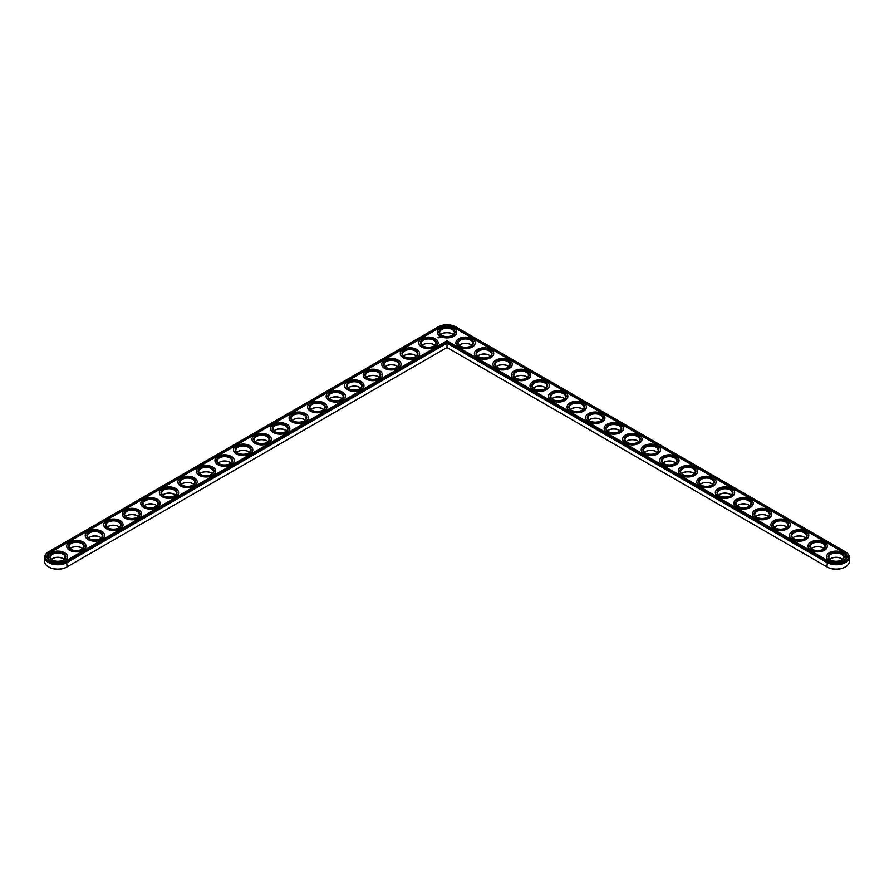 <?xml version="1.0" encoding="UTF-8"?>
<svg xmlns="http://www.w3.org/2000/svg" width="894" height="894" viewBox="0 0 894 894"><rect width="100%" height="100%" fill="white"/><g stroke="black" fill="none" stroke-linecap="round" stroke-linejoin="round"><path stroke-width="1.34" d="M48.533 551.844L48.533 551.844A13.108 7.565 0 0 0 44.7 557.186L44.7 561.51A13.108 7.565 0 0 0 48.533 566.863A13.108 7.565 0 0 0 67.072 566.863L447 347.509L827.375 567.12A12.471 7.208 0 0 0 845.02 567.12A12.471 7.208 0 0 0 845.232 566.986M48.768 566.986A12.471 7.208 0 0 0 48.98 567.12A12.471 7.208 0 0 0 66.625 567.12L66.625 567.12M452.398 333.943A7.968 4.604 0 0 0 441.602 333.943M433.869 344.648A7.968 4.604 0 0 0 423.063 344.648M470.937 344.648A7.968 4.604 0 0 0 460.131 344.648M415.341 355.343A7.968 4.604 0 0 0 404.535 355.343M489.465 355.343A7.968 4.604 0 0 0 478.659 355.343M396.802 366.048A7.968 4.604 0 0 0 385.996 366.048M378.274 376.743A7.968 4.604 0 0 0 367.468 376.743M359.734 387.448A7.968 4.604 0 0 0 348.928 387.448M508.004 366.048A7.968 4.604 0 0 0 497.198 366.048M526.532 376.743A7.968 4.604 0 0 0 515.726 376.743M545.072 387.448A7.968 4.604 0 0 0 534.266 387.448M341.206 398.143A7.968 4.604 0 0 0 330.4 398.143M322.667 408.849A7.968 4.604 0 0 0 311.861 408.849M304.139 419.543A7.968 4.604 0 0 0 293.333 419.543M285.599 430.249A7.968 4.604 0 0 0 274.804 430.249M267.071 440.943A7.968 4.604 0 0 0 256.265 440.943M563.6 398.143A7.968 4.604 0 0 0 552.794 398.143M582.139 408.849A7.968 4.604 0 0 0 571.333 408.849M600.667 419.543A7.968 4.604 0 0 0 589.861 419.543M619.196 430.249A7.968 4.604 0 0 0 608.401 430.249M637.735 440.943A7.968 4.604 0 0 0 626.929 440.943M248.543 451.649A7.968 4.604 0 0 0 237.737 451.649M230.004 462.343A7.968 4.604 0 0 0 219.198 462.343M211.476 473.049A7.968 4.604 0 0 0 200.669 473.049M192.936 483.743A7.968 4.604 0 0 0 182.13 483.743M174.408 494.449A7.968 4.604 0 0 0 163.602 494.449M155.869 505.144A7.968 4.604 0 0 0 145.063 505.144M137.341 515.849A7.968 4.604 0 0 0 126.535 515.849M118.801 526.544A7.968 4.604 0 0 0 108.006 526.544M100.273 537.249A7.968 4.604 0 0 0 89.467 537.249M81.745 547.944A7.968 4.604 0 0 0 70.939 547.944M63.206 558.638A7.968 4.604 0 0 0 52.4 558.638M656.263 451.649A7.968 4.604 0 0 0 645.457 451.649M674.802 462.343A7.968 4.604 0 0 0 663.996 462.343M693.331 473.049A7.968 4.604 0 0 0 682.524 473.049M711.87 483.743A7.968 4.604 0 0 0 701.064 483.743M730.398 494.449A7.968 4.604 0 0 0 719.592 494.449M748.937 505.144A7.968 4.604 0 0 0 738.131 505.144M767.465 515.849A7.968 4.604 0 0 0 756.659 515.849M785.994 526.544A7.968 4.604 0 0 0 775.199 526.544M804.533 537.249A7.968 4.604 0 0 0 793.727 537.249M823.061 547.944A7.968 4.604 0 0 0 812.255 547.944M841.6 558.638A7.968 4.604 0 0 0 830.794 558.638M827.375 567.12L826.928 566.863A13.108 7.565 0 0 0 845.467 566.863A13.108 7.565 0 0 0 849.3 561.51L849.3 557.186A13.108 7.565 0 0 0 845.467 551.844L455.817 326.88A12.471 7.208 0 0 0 438.183 326.88L48.98 551.587A12.471 7.208 0 0 0 48.98 561.767A12.471 7.208 0 0 0 66.625 561.767L447 342.156L827.375 561.767A12.471 7.208 0 0 0 845.02 561.767A12.471 7.208 0 0 0 845.02 551.587L845.467 551.844M453.314 334.647A7.342 4.235 0 0 0 452.185 333.82A7.342 4.235 0 0 0 441.815 333.82A7.342 4.235 0 0 0 440.686 334.647M434.775 345.352A7.342 4.235 0 0 0 433.657 344.514A7.342 4.235 0 0 0 423.275 344.514A7.342 4.235 0 0 0 422.158 345.352M471.842 345.352A7.342 4.235 0 0 0 470.725 344.514A7.342 4.235 0 0 0 460.343 344.514A7.342 4.235 0 0 0 459.225 345.352M416.246 356.047A7.342 4.235 0 0 0 415.118 355.22A7.342 4.235 0 0 0 404.747 355.22A7.342 4.235 0 0 0 403.619 356.047M490.381 356.047A7.342 4.235 0 0 0 489.253 355.22A7.342 4.235 0 0 0 478.882 355.22A7.342 4.235 0 0 0 477.754 356.047M397.718 366.752A7.342 4.235 0 0 0 396.59 365.914A7.342 4.235 0 0 0 386.208 365.914A7.342 4.235 0 0 0 385.091 366.752M379.179 377.447A7.342 4.235 0 0 0 378.061 376.62A7.342 4.235 0 0 0 367.68 376.62A7.342 4.235 0 0 0 366.551 377.447M360.651 388.152A7.342 4.235 0 0 0 359.522 387.314A7.342 4.235 0 0 0 349.141 387.314A7.342 4.235 0 0 0 348.023 388.152M508.909 366.752A7.342 4.235 0 0 0 507.792 365.914A7.342 4.235 0 0 0 497.41 365.914A7.342 4.235 0 0 0 496.282 366.752M527.449 377.447A7.342 4.235 0 0 0 526.32 376.62A7.342 4.235 0 0 0 515.939 376.62A7.342 4.235 0 0 0 514.821 377.447M545.977 388.152A7.342 4.235 0 0 0 544.859 387.314A7.342 4.235 0 0 0 534.478 387.314A7.342 4.235 0 0 0 533.349 388.152M342.111 398.847A7.342 4.235 0 0 0 340.994 398.02A7.342 4.235 0 0 0 330.612 398.02A7.342 4.235 0 0 0 329.495 398.847M323.583 409.553A7.342 4.235 0 0 0 322.455 408.714A7.342 4.235 0 0 0 312.084 408.714A7.342 4.235 0 0 0 310.956 409.553M305.044 420.247A7.342 4.235 0 0 0 303.926 419.42A7.342 4.235 0 0 0 293.545 419.42A7.342 4.235 0 0 0 292.427 420.247M286.516 430.953A7.342 4.235 0 0 0 285.387 430.115A7.342 4.235 0 0 0 275.017 430.115A7.342 4.235 0 0 0 273.888 430.953M267.976 441.647A7.342 4.235 0 0 0 266.859 440.82A7.342 4.235 0 0 0 256.477 440.82A7.342 4.235 0 0 0 255.36 441.647M564.505 398.847A7.342 4.235 0 0 0 563.388 398.02A7.342 4.235 0 0 0 553.006 398.02A7.342 4.235 0 0 0 551.889 398.847M583.044 409.553A7.342 4.235 0 0 0 581.916 408.714A7.342 4.235 0 0 0 571.545 408.714A7.342 4.235 0 0 0 570.417 409.553M601.573 420.247A7.342 4.235 0 0 0 600.455 419.42A7.342 4.235 0 0 0 590.074 419.42A7.342 4.235 0 0 0 588.956 420.247M620.112 430.953A7.342 4.235 0 0 0 618.983 430.115A7.342 4.235 0 0 0 608.613 430.115A7.342 4.235 0 0 0 607.484 430.953M638.64 441.647A7.342 4.235 0 0 0 637.523 440.82A7.342 4.235 0 0 0 627.141 440.82A7.342 4.235 0 0 0 626.024 441.647M249.448 452.353A7.342 4.235 0 0 0 248.32 451.515A7.342 4.235 0 0 0 237.949 451.515A7.342 4.235 0 0 0 236.821 452.353M230.92 463.047A7.342 4.235 0 0 0 229.792 462.22A7.342 4.235 0 0 0 219.41 462.22A7.342 4.235 0 0 0 218.292 463.047M212.381 473.753A7.342 4.235 0 0 0 211.263 472.915A7.342 4.235 0 0 0 200.882 472.915A7.342 4.235 0 0 0 199.753 473.753M193.853 484.447A7.342 4.235 0 0 0 192.724 483.62A7.342 4.235 0 0 0 182.342 483.62A7.342 4.235 0 0 0 181.225 484.447M175.313 495.153A7.342 4.235 0 0 0 174.196 494.315A7.342 4.235 0 0 0 163.814 494.315A7.342 4.235 0 0 0 162.697 495.153M156.785 505.848A7.342 4.235 0 0 0 155.657 505.021A7.342 4.235 0 0 0 145.286 505.021A7.342 4.235 0 0 0 144.157 505.848M138.246 516.553A7.342 4.235 0 0 0 137.128 515.715A7.342 4.235 0 0 0 126.747 515.715A7.342 4.235 0 0 0 125.629 516.553M119.718 527.248A7.342 4.235 0 0 0 118.589 526.421A7.342 4.235 0 0 0 108.219 526.421A7.342 4.235 0 0 0 107.09 527.248M101.178 537.953A7.342 4.235 0 0 0 100.061 537.115A7.342 4.235 0 0 0 89.679 537.115A7.342 4.235 0 0 0 88.562 537.953M82.65 548.648A7.342 4.235 0 0 0 81.533 547.821A7.342 4.235 0 0 0 71.151 547.821A7.342 4.235 0 0 0 70.023 548.648M64.122 559.353A7.342 4.235 0 0 0 62.993 558.515A7.342 4.235 0 0 0 52.612 558.515A7.342 4.235 0 0 0 51.494 559.353M657.179 452.353A7.342 4.235 0 0 0 656.051 451.515A7.342 4.235 0 0 0 645.68 451.515A7.342 4.235 0 0 0 644.552 452.353M675.708 463.047A7.342 4.235 0 0 0 674.59 462.22A7.342 4.235 0 0 0 664.208 462.22A7.342 4.235 0 0 0 663.08 463.047M694.247 473.753A7.342 4.235 0 0 0 693.118 472.915A7.342 4.235 0 0 0 682.737 472.915A7.342 4.235 0 0 0 681.619 473.753M712.775 484.447A7.342 4.235 0 0 0 711.658 483.62A7.342 4.235 0 0 0 701.276 483.62A7.342 4.235 0 0 0 700.147 484.447M731.303 495.153A7.342 4.235 0 0 0 730.186 494.315A7.342 4.235 0 0 0 719.804 494.315A7.342 4.235 0 0 0 718.687 495.153M749.842 505.848A7.342 4.235 0 0 0 748.714 505.021A7.342 4.235 0 0 0 738.343 505.021A7.342 4.235 0 0 0 737.215 505.848M768.371 516.553A7.342 4.235 0 0 0 767.253 515.715A7.342 4.235 0 0 0 756.872 515.715A7.342 4.235 0 0 0 755.754 516.553M786.91 527.248A7.342 4.235 0 0 0 785.781 526.421A7.342 4.235 0 0 0 775.411 526.421A7.342 4.235 0 0 0 774.282 527.248M805.438 537.953A7.342 4.235 0 0 0 804.321 537.115A7.342 4.235 0 0 0 793.939 537.115A7.342 4.235 0 0 0 792.822 537.953M823.977 548.648A7.342 4.235 0 0 0 822.849 547.821A7.342 4.235 0 0 0 812.467 547.821A7.342 4.235 0 0 0 811.35 548.648M842.506 559.353A7.342 4.235 0 0 0 841.388 558.515A7.342 4.235 0 0 0 831.007 558.515A7.342 4.235 0 0 0 829.878 559.353M447 347.509L447 343.184L826.928 562.538A13.108 7.565 0 0 0 841.209 564.181A13.108 7.565 0 0 0 849.3 557.186M44.7 557.186A13.108 7.565 0 0 0 52.791 564.181A13.108 7.565 0 0 0 67.072 562.538L447 343.184L447 342.156M441.602 335.362A7.342 4.235 180 0 1 439.658 332.49A7.342 4.235 180 0 1 447 328.254A7.342 4.235 180 0 1 454.342 332.49A7.342 4.235 180 0 1 452.398 335.362M441.368 335.228L441.368 335.228A7.968 4.604 180 0 1 441.368 328.724A7.968 4.604 180 0 1 452.632 328.724A7.968 4.604 180 0 1 452.632 335.228A7.968 4.604 180 0 1 441.368 335.228M843.835 552.268L454.633 327.562A10.795 6.236 0 0 0 439.367 327.562L50.165 552.268A10.795 6.236 0 0 0 47.002 556.671A10.795 6.236 0 0 0 53.674 562.438A10.795 6.236 0 0 0 65.441 561.086L447 340.793L828.559 561.086A10.795 6.236 0 0 0 840.326 562.438A10.795 6.236 0 0 0 846.998 556.671A10.795 6.236 0 0 0 843.835 552.268L843.835 552.604A10.795 6.236 0 0 1 846.987 556.85M440.183 335.909A9.644 5.565 180 0 1 437.356 331.976A9.644 5.565 180 0 1 447 326.411A9.644 5.565 180 0 1 456.644 331.976A9.644 5.565 180 0 1 450.688 337.116A9.644 5.565 180 0 1 440.183 335.909M454.633 327.562L454.633 327.908A10.795 6.236 0 0 0 439.367 327.908L50.165 552.604A10.795 6.236 0 0 0 47.013 556.85M454.633 327.908L843.835 552.604M456.644 332.143A9.644 5.565 180 0 1 456.644 332.322A9.644 5.565 180 0 1 450.688 337.463A9.644 5.565 180 0 1 440.183 336.256A9.644 5.565 180 0 1 437.356 332.322A9.644 5.565 180 0 1 437.356 332.143M440.094 337.038L439.144 336.792L440.094 337.038M439.222 337.317L438.63 337.317L439.222 337.317M438.541 337.776L437.904 337.697L438.541 337.776M438.105 342.849A9.644 5.565 180 0 1 438.116 343.017A9.644 5.565 180 0 1 432.16 348.157A9.644 5.565 180 0 1 421.644 346.95A9.644 5.565 180 0 1 418.817 343.017A9.644 5.565 180 0 1 418.828 342.849M419.577 353.543A9.644 5.565 180 0 1 419.577 353.722A9.644 5.565 180 0 1 413.62 358.863A9.644 5.565 180 0 1 403.116 357.656A9.644 5.565 180 0 1 400.288 353.722A9.644 5.565 180 0 1 400.288 353.543M475.172 342.849A9.644 5.565 180 0 1 475.183 343.017A9.644 5.565 180 0 1 469.227 348.157A9.644 5.565 180 0 1 458.711 346.95A9.644 5.565 180 0 1 455.884 343.017A9.644 5.565 180 0 1 455.895 342.849M493.712 353.543A9.644 5.565 180 0 1 493.712 353.722A9.644 5.565 180 0 1 487.755 358.863A9.644 5.565 180 0 1 477.251 357.656A9.644 5.565 180 0 1 474.423 353.722A9.644 5.565 180 0 1 474.423 353.543M401.037 364.249A9.644 5.565 180 0 1 401.048 364.417A9.644 5.565 180 0 1 395.092 369.557A9.644 5.565 180 0 1 384.576 368.35A9.644 5.565 180 0 1 381.76 364.417A9.644 5.565 180 0 1 381.76 364.249M382.509 374.944A9.644 5.565 180 0 1 382.509 375.122A9.644 5.565 180 0 1 376.564 380.263A9.644 5.565 180 0 1 366.048 379.056A9.644 5.565 180 0 1 363.221 375.122A9.644 5.565 180 0 1 363.232 374.944M363.97 385.649A9.644 5.565 180 0 1 363.981 385.817A9.644 5.565 180 0 1 358.025 390.957A9.644 5.565 180 0 1 347.509 389.75A9.644 5.565 180 0 1 344.693 385.817A9.644 5.565 180 0 1 344.693 385.649M512.24 364.249A9.644 5.565 180 0 1 512.24 364.417A9.644 5.565 180 0 1 506.295 369.557A9.644 5.565 180 0 1 495.779 368.35A9.644 5.565 180 0 1 492.952 364.417A9.644 5.565 180 0 1 492.963 364.249M530.768 374.944A9.644 5.565 180 0 1 530.779 375.122A9.644 5.565 180 0 1 524.823 380.263A9.644 5.565 180 0 1 514.307 379.056A9.644 5.565 180 0 1 511.491 375.122A9.644 5.565 180 0 1 511.491 374.944M549.307 385.649A9.644 5.565 180 0 1 549.307 385.817A9.644 5.565 180 0 1 543.362 390.957A9.644 5.565 180 0 1 532.846 389.75A9.644 5.565 180 0 1 530.019 385.817A9.644 5.565 180 0 1 530.03 385.649M345.442 396.344A9.644 5.565 180 0 1 345.442 396.523A9.644 5.565 180 0 1 339.496 401.663A9.644 5.565 180 0 1 328.981 400.456A9.644 5.565 180 0 1 326.154 396.523A9.644 5.565 180 0 1 326.165 396.344M326.913 407.049A9.644 5.565 180 0 1 326.913 407.217A9.644 5.565 180 0 1 320.957 412.357A9.644 5.565 180 0 1 310.453 411.151A9.644 5.565 180 0 1 307.625 407.217A9.644 5.565 180 0 1 307.625 407.049M308.374 417.744A9.644 5.565 180 0 1 308.385 417.923A9.644 5.565 180 0 1 302.429 423.063A9.644 5.565 180 0 1 291.913 421.856A9.644 5.565 180 0 1 289.086 417.923A9.644 5.565 180 0 1 289.097 417.744M289.846 428.449A9.644 5.565 180 0 1 289.846 428.617A9.644 5.565 180 0 1 283.89 433.758A9.644 5.565 180 0 1 273.385 432.551A9.644 5.565 180 0 1 270.558 428.617A9.644 5.565 180 0 1 270.558 428.449M271.307 439.144A9.644 5.565 180 0 1 271.318 439.323A9.644 5.565 180 0 1 265.362 444.463A9.644 5.565 180 0 1 254.846 443.256A9.644 5.565 180 0 1 252.019 439.323A9.644 5.565 180 0 1 252.03 439.144M567.835 396.344A9.644 5.565 180 0 1 567.846 396.523A9.644 5.565 180 0 1 561.89 401.663A9.644 5.565 180 0 1 551.374 400.456A9.644 5.565 180 0 1 548.558 396.523A9.644 5.565 180 0 1 548.558 396.344M586.375 407.049A9.644 5.565 180 0 1 586.375 407.217A9.644 5.565 180 0 1 580.418 412.357A9.644 5.565 180 0 1 569.914 411.151A9.644 5.565 180 0 1 567.087 407.217A9.644 5.565 180 0 1 567.087 407.049M604.903 417.744A9.644 5.565 180 0 1 604.914 417.923A9.644 5.565 180 0 1 598.958 423.063A9.644 5.565 180 0 1 588.442 421.856A9.644 5.565 180 0 1 585.615 417.923A9.644 5.565 180 0 1 585.626 417.744M623.442 428.449A9.644 5.565 180 0 1 623.442 428.617A9.644 5.565 180 0 1 617.486 433.758A9.644 5.565 180 0 1 606.981 432.551A9.644 5.565 180 0 1 604.154 428.617A9.644 5.565 180 0 1 604.154 428.449M641.97 439.144A9.644 5.565 180 0 1 641.981 439.323A9.644 5.565 180 0 1 636.025 444.463A9.644 5.565 180 0 1 625.509 443.256A9.644 5.565 180 0 1 622.682 439.323A9.644 5.565 180 0 1 622.693 439.144M252.778 449.85A9.644 5.565 180 0 1 252.778 450.017A9.644 5.565 180 0 1 246.822 455.158A9.644 5.565 180 0 1 236.318 453.951A9.644 5.565 180 0 1 233.49 450.017A9.644 5.565 180 0 1 233.49 449.85M234.239 460.544A9.644 5.565 180 0 1 234.25 460.723A9.644 5.565 180 0 1 228.294 465.863A9.644 5.565 180 0 1 217.778 464.656A9.644 5.565 180 0 1 214.962 460.723A9.644 5.565 180 0 1 214.962 460.544M215.711 471.25A9.644 5.565 180 0 1 215.711 471.417A9.644 5.565 180 0 1 209.766 476.558A9.644 5.565 180 0 1 199.25 475.351A9.644 5.565 180 0 1 196.423 471.417A9.644 5.565 180 0 1 196.434 471.25M197.172 481.944A9.644 5.565 180 0 1 197.183 482.112A9.644 5.565 180 0 1 191.227 487.264A9.644 5.565 180 0 1 180.711 486.057A9.644 5.565 180 0 1 177.895 482.112A9.644 5.565 180 0 1 177.895 481.944M178.644 492.65A9.644 5.565 180 0 1 178.644 492.817A9.644 5.565 180 0 1 172.698 497.958A9.644 5.565 180 0 1 162.183 496.751A9.644 5.565 180 0 1 159.355 492.817A9.644 5.565 180 0 1 159.367 492.65M160.115 503.344A9.644 5.565 180 0 1 160.115 503.512A9.644 5.565 180 0 1 154.159 508.664A9.644 5.565 180 0 1 143.655 507.457A9.644 5.565 180 0 1 140.827 503.512A9.644 5.565 180 0 1 140.827 503.344M141.576 514.05A9.644 5.565 180 0 1 141.587 514.218A9.644 5.565 180 0 1 135.631 519.358A9.644 5.565 180 0 1 125.115 518.151A9.644 5.565 180 0 1 122.288 514.218A9.644 5.565 180 0 1 122.299 514.05M123.048 524.744A9.644 5.565 180 0 1 123.048 524.912A9.644 5.565 180 0 1 117.092 530.064A9.644 5.565 180 0 1 106.587 528.857A9.644 5.565 180 0 1 103.76 524.912A9.644 5.565 180 0 1 103.76 524.744M104.509 535.45A9.644 5.565 180 0 1 104.52 535.618A9.644 5.565 180 0 1 98.564 540.758A9.644 5.565 180 0 1 88.048 539.551A9.644 5.565 180 0 1 85.221 535.618A9.644 5.565 180 0 1 85.232 535.45M85.98 546.145A9.644 5.565 180 0 1 85.98 546.312A9.644 5.565 180 0 1 80.024 551.464A9.644 5.565 180 0 1 69.52 550.257A9.644 5.565 180 0 1 66.692 546.312A9.644 5.565 180 0 1 66.692 546.145M67.441 556.85A9.644 5.565 180 0 1 67.452 557.018A9.644 5.565 180 0 1 61.496 562.158A9.644 5.565 180 0 1 50.98 560.951A9.644 5.565 180 0 1 48.164 557.018A9.644 5.565 180 0 1 48.164 556.85M660.51 449.85A9.644 5.565 180 0 1 660.51 450.017A9.644 5.565 180 0 1 654.553 455.158A9.644 5.565 180 0 1 644.049 453.951A9.644 5.565 180 0 1 641.221 450.017A9.644 5.565 180 0 1 641.221 449.85M679.038 460.544A9.644 5.565 180 0 1 679.038 460.723A9.644 5.565 180 0 1 673.093 465.863A9.644 5.565 180 0 1 662.577 464.656A9.644 5.565 180 0 1 659.75 460.723A9.644 5.565 180 0 1 659.761 460.544M697.566 471.25A9.644 5.565 180 0 1 697.577 471.417A9.644 5.565 180 0 1 691.621 476.558A9.644 5.565 180 0 1 681.105 475.351A9.644 5.565 180 0 1 678.289 471.417A9.644 5.565 180 0 1 678.289 471.25M716.105 481.944A9.644 5.565 180 0 1 716.105 482.112A9.644 5.565 180 0 1 710.149 487.264A9.644 5.565 180 0 1 699.644 486.057A9.644 5.565 180 0 1 696.817 482.112A9.644 5.565 180 0 1 696.828 481.944M734.633 492.65A9.644 5.565 180 0 1 734.644 492.817A9.644 5.565 180 0 1 728.688 497.958A9.644 5.565 180 0 1 718.173 496.751A9.644 5.565 180 0 1 715.356 492.817A9.644 5.565 180 0 1 715.356 492.65M753.173 503.344A9.644 5.565 180 0 1 753.173 503.512A9.644 5.565 180 0 1 747.216 508.664A9.644 5.565 180 0 1 736.712 507.457A9.644 5.565 180 0 1 733.885 503.512A9.644 5.565 180 0 1 733.885 503.344M771.701 514.05A9.644 5.565 180 0 1 771.712 514.218A9.644 5.565 180 0 1 765.756 519.358A9.644 5.565 180 0 1 755.24 518.151A9.644 5.565 180 0 1 752.413 514.218A9.644 5.565 180 0 1 752.424 514.05M790.24 524.744A9.644 5.565 180 0 1 790.24 524.912A9.644 5.565 180 0 1 784.284 530.064A9.644 5.565 180 0 1 773.779 528.857A9.644 5.565 180 0 1 770.952 524.912A9.644 5.565 180 0 1 770.952 524.744M808.768 535.45A9.644 5.565 180 0 1 808.779 535.618A9.644 5.565 180 0 1 802.823 540.758A9.644 5.565 180 0 1 792.308 539.551A9.644 5.565 180 0 1 789.48 535.618A9.644 5.565 180 0 1 789.491 535.45M827.308 546.145A9.644 5.565 180 0 1 827.308 546.312A9.644 5.565 180 0 1 821.351 551.464A9.644 5.565 180 0 1 810.847 550.257A9.644 5.565 180 0 1 808.02 546.312A9.644 5.565 180 0 1 808.02 546.145M845.836 556.85A9.644 5.565 180 0 1 845.836 557.018A9.644 5.565 180 0 1 839.891 562.158A9.644 5.565 180 0 1 829.375 560.951A9.644 5.565 180 0 1 826.548 557.018A9.644 5.565 180 0 1 826.559 556.85M421.644 346.615A9.644 5.565 180 0 1 418.817 342.67A9.644 5.565 180 0 1 428.472 337.105A9.644 5.565 180 0 1 438.116 342.67A9.644 5.565 180 0 1 432.16 347.822A9.644 5.565 180 0 1 421.644 346.615M422.828 345.933L422.828 345.933A7.968 4.604 180 0 1 422.828 339.418A7.968 4.604 180 0 1 434.104 339.418A7.968 4.604 180 0 1 434.104 345.933A7.968 4.604 180 0 1 422.828 345.933M423.063 346.056A7.342 4.235 180 0 1 421.13 343.184A7.342 4.235 180 0 1 428.472 338.949A7.342 4.235 180 0 1 435.803 343.184A7.342 4.235 180 0 1 433.869 346.056M458.711 346.615A9.644 5.565 180 0 1 455.884 342.67A9.644 5.565 180 0 1 465.528 337.105A9.644 5.565 180 0 1 475.183 342.67A9.644 5.565 180 0 1 469.227 347.822A9.644 5.565 180 0 1 458.711 346.615M459.896 345.933L459.896 345.933A7.968 4.604 180 0 1 459.896 339.418A7.968 4.604 180 0 1 471.172 339.418A7.968 4.604 180 0 1 471.172 345.933A7.968 4.604 180 0 1 459.896 345.933M460.131 346.056A7.342 4.235 180 0 1 458.197 343.184A7.342 4.235 180 0 1 465.528 338.949A7.342 4.235 180 0 1 472.87 343.184A7.342 4.235 180 0 1 470.937 346.056M403.116 357.309A9.644 5.565 180 0 1 400.288 353.376A9.644 5.565 180 0 1 409.933 347.811A9.644 5.565 180 0 1 419.577 353.376A9.644 5.565 180 0 1 413.62 358.516A9.644 5.565 180 0 1 403.116 357.309M404.3 356.628L404.3 356.628A7.968 4.604 180 0 1 404.3 350.124A7.968 4.604 180 0 1 415.565 350.124A7.968 4.604 180 0 1 415.565 356.628A7.968 4.604 180 0 1 404.3 356.628M404.535 356.751A7.342 4.235 180 0 1 402.591 353.89A7.342 4.235 180 0 1 409.933 349.655A7.342 4.235 180 0 1 417.274 353.89A7.342 4.235 180 0 1 415.341 356.751M477.251 357.309A9.644 5.565 180 0 1 474.423 353.376A9.644 5.565 180 0 1 484.067 347.811A9.644 5.565 180 0 1 493.712 353.376A9.644 5.565 180 0 1 487.755 358.516A9.644 5.565 180 0 1 477.251 357.309M478.435 356.628L478.435 356.628A7.968 4.604 180 0 1 478.435 350.124A7.968 4.604 180 0 1 489.7 350.124A7.968 4.604 180 0 1 489.7 356.628A7.968 4.604 180 0 1 478.435 356.628M478.659 356.751A7.342 4.235 180 0 1 476.726 353.89A7.342 4.235 180 0 1 484.067 349.655A7.342 4.235 180 0 1 491.409 353.89A7.342 4.235 180 0 1 489.465 356.751M384.576 368.015A9.644 5.565 180 0 1 381.76 364.07A9.644 5.565 180 0 1 391.404 358.505A9.644 5.565 180 0 1 401.048 364.07A9.644 5.565 180 0 1 395.092 369.222A9.644 5.565 180 0 1 384.576 368.015M385.772 367.333A7.968 4.604 180 0 1 385.761 367.322A7.968 4.604 180 0 1 385.772 360.818A7.968 4.604 180 0 1 397.037 360.818A7.968 4.604 180 0 1 397.037 367.322A7.968 4.604 180 0 1 385.772 367.333M385.996 367.456A7.342 4.235 180 0 1 384.062 364.584A7.342 4.235 180 0 1 391.404 360.349A7.342 4.235 180 0 1 398.735 364.584A7.342 4.235 180 0 1 396.802 367.456M366.048 378.71A9.644 5.565 180 0 1 363.221 374.776A9.644 5.565 180 0 1 372.865 369.211A9.644 5.565 180 0 1 382.509 374.776A9.644 5.565 180 0 1 376.564 379.916A9.644 5.565 180 0 1 366.048 378.71M367.233 378.028L367.233 378.028A7.968 4.604 180 0 1 367.233 371.524A7.968 4.604 180 0 1 378.497 371.524A7.968 4.604 180 0 1 378.497 378.028A7.968 4.604 180 0 1 367.233 378.028M367.468 378.151A7.342 4.235 180 0 1 365.534 375.29A7.342 4.235 180 0 1 372.865 371.055A7.342 4.235 180 0 1 380.207 375.29A7.342 4.235 180 0 1 378.274 378.151M347.509 389.415A9.644 5.565 180 0 1 344.693 385.47A9.644 5.565 180 0 1 354.337 379.905A9.644 5.565 180 0 1 363.981 385.47A9.644 5.565 180 0 1 358.025 390.622A9.644 5.565 180 0 1 347.509 389.415M348.705 388.722L348.705 388.722A7.968 4.604 180 0 1 348.705 382.219A7.968 4.604 180 0 1 359.969 382.219A7.968 4.604 180 0 1 359.969 388.722A7.968 4.604 180 0 1 348.705 388.722M348.928 388.856A7.342 4.235 180 0 1 346.995 385.984A7.342 4.235 180 0 1 354.337 381.749A7.342 4.235 180 0 1 361.668 385.984A7.342 4.235 180 0 1 359.734 388.856M495.779 368.015A9.644 5.565 180 0 1 492.952 364.07A9.644 5.565 180 0 1 502.596 358.505A9.644 5.565 180 0 1 512.24 364.07A9.644 5.565 180 0 1 506.295 369.222A9.644 5.565 180 0 1 495.779 368.015M496.963 367.333A7.968 4.604 180 0 1 496.963 367.322A7.968 4.604 180 0 1 496.963 360.818A7.968 4.604 180 0 1 508.228 360.818A7.968 4.604 180 0 1 508.239 367.322A7.968 4.604 180 0 1 496.963 367.333M497.198 367.456A7.342 4.235 180 0 1 495.265 364.584A7.342 4.235 180 0 1 502.596 360.349A7.342 4.235 180 0 1 509.938 364.584A7.342 4.235 180 0 1 508.004 367.456M514.307 378.71A9.644 5.565 180 0 1 511.491 374.776A9.644 5.565 180 0 1 521.135 369.211A9.644 5.565 180 0 1 530.779 374.776A9.644 5.565 180 0 1 524.823 379.916A9.644 5.565 180 0 1 514.307 378.71M515.503 378.028L515.503 378.028A7.968 4.604 180 0 1 515.503 371.524A7.968 4.604 180 0 1 526.767 371.524A7.968 4.604 180 0 1 526.767 378.028A7.968 4.604 180 0 1 515.503 378.028M515.726 378.151A7.342 4.235 180 0 1 513.793 375.29A7.342 4.235 180 0 1 521.135 371.055A7.342 4.235 180 0 1 528.466 375.29A7.342 4.235 180 0 1 526.532 378.151M532.846 389.415A9.644 5.565 180 0 1 530.019 385.47A9.644 5.565 180 0 1 539.663 379.905A9.644 5.565 180 0 1 549.307 385.47A9.644 5.565 180 0 1 543.362 390.622A9.644 5.565 180 0 1 532.846 389.415M534.031 388.722L534.031 388.722A7.968 4.604 180 0 1 534.031 382.219A7.968 4.604 180 0 1 545.295 382.219A7.968 4.604 180 0 1 545.295 388.722A7.968 4.604 180 0 1 534.031 388.722M534.266 388.856A7.342 4.235 180 0 1 532.332 385.984A7.342 4.235 180 0 1 539.663 381.749A7.342 4.235 180 0 1 547.005 385.984A7.342 4.235 180 0 1 545.072 388.856M328.981 400.11A9.644 5.565 180 0 1 326.154 396.176A9.644 5.565 180 0 1 335.798 390.611A9.644 5.565 180 0 1 345.442 396.176A9.644 5.565 180 0 1 339.496 401.317A9.644 5.565 180 0 1 328.981 400.11M330.165 399.428L330.165 399.428A7.968 4.604 180 0 1 330.165 392.924A7.968 4.604 180 0 1 341.441 392.924A7.968 4.604 180 0 1 341.441 399.428A7.968 4.604 180 0 1 330.165 399.428M330.4 399.551A7.342 4.235 180 0 1 328.467 396.69A7.342 4.235 180 0 1 335.798 392.455A7.342 4.235 180 0 1 343.14 396.69A7.342 4.235 180 0 1 341.206 399.551M310.453 410.815A9.644 5.565 180 0 1 307.625 406.871A9.644 5.565 180 0 1 317.269 401.305A9.644 5.565 180 0 1 326.913 406.871A9.644 5.565 180 0 1 320.957 412.022A9.644 5.565 180 0 1 310.453 410.815M311.637 410.123L311.637 410.123A7.968 4.604 180 0 1 311.637 403.619A7.968 4.604 180 0 1 322.902 403.619A7.968 4.604 180 0 1 322.902 410.123A7.968 4.604 180 0 1 311.637 410.123M311.861 410.257A7.342 4.235 180 0 1 309.927 407.385A7.342 4.235 180 0 1 317.269 403.149A7.342 4.235 180 0 1 324.611 407.385A7.342 4.235 180 0 1 322.667 410.257M291.913 421.51A9.644 5.565 180 0 1 289.086 417.576A9.644 5.565 180 0 1 298.73 412.011A9.644 5.565 180 0 1 308.385 417.576A9.644 5.565 180 0 1 302.429 422.717A9.644 5.565 180 0 1 291.913 421.51M293.098 420.828L293.098 420.828A7.968 4.604 180 0 1 293.098 414.324A7.968 4.604 180 0 1 304.373 414.324A7.968 4.604 180 0 1 304.373 420.828A7.968 4.604 180 0 1 293.098 420.828M293.333 420.951A7.342 4.235 180 0 1 291.399 418.09A7.342 4.235 180 0 1 298.73 413.855A7.342 4.235 180 0 1 306.072 418.09A7.342 4.235 180 0 1 304.139 420.951M273.385 432.215A9.644 5.565 180 0 1 270.558 428.271A9.644 5.565 180 0 1 280.202 422.706A9.644 5.565 180 0 1 289.846 428.271A9.644 5.565 180 0 1 283.89 433.422A9.644 5.565 180 0 1 273.385 432.215M274.57 431.523L274.57 431.523A7.968 4.604 180 0 1 274.57 425.019A7.968 4.604 180 0 1 285.834 425.019A7.968 4.604 180 0 1 285.834 431.523A7.968 4.604 180 0 1 274.57 431.523M274.804 431.657A7.342 4.235 180 0 1 272.86 428.785A7.342 4.235 180 0 1 280.202 424.549A7.342 4.235 180 0 1 287.544 428.785A7.342 4.235 180 0 1 285.599 431.657M254.846 442.91A9.644 5.565 180 0 1 252.019 438.976A9.644 5.565 180 0 1 261.674 433.411A9.644 5.565 180 0 1 271.318 438.976A9.644 5.565 180 0 1 265.362 444.117A9.644 5.565 180 0 1 254.846 442.91M256.03 442.228L256.03 442.228A7.968 4.604 180 0 1 256.03 435.724A7.968 4.604 180 0 1 267.306 435.724A7.968 4.604 180 0 1 267.306 442.228A7.968 4.604 180 0 1 256.03 442.228M256.265 442.351A7.342 4.235 180 0 1 254.332 439.49A7.342 4.235 180 0 1 261.674 435.255A7.342 4.235 180 0 1 269.005 439.49A7.342 4.235 180 0 1 267.071 442.351M551.374 400.11A9.644 5.565 180 0 1 548.558 396.176A9.644 5.565 180 0 1 558.202 390.611A9.644 5.565 180 0 1 567.846 396.176A9.644 5.565 180 0 1 561.89 401.317A9.644 5.565 180 0 1 551.374 400.11M552.559 399.428L552.559 399.428A7.968 4.604 180 0 1 552.559 392.924A7.968 4.604 180 0 1 563.835 392.924A7.968 4.604 180 0 1 563.835 399.428A7.968 4.604 180 0 1 552.559 399.428M552.794 399.551A7.342 4.235 180 0 1 550.86 396.69A7.342 4.235 180 0 1 558.202 392.455A7.342 4.235 180 0 1 565.533 396.69A7.342 4.235 180 0 1 563.6 399.551M569.914 410.815A9.644 5.565 180 0 1 567.087 406.871A9.644 5.565 180 0 1 576.731 401.305A9.644 5.565 180 0 1 586.375 406.871A9.644 5.565 180 0 1 580.418 412.022A9.644 5.565 180 0 1 569.914 410.815M571.098 410.123L571.098 410.123A7.968 4.604 180 0 1 571.098 403.619A7.968 4.604 180 0 1 582.363 403.619A7.968 4.604 180 0 1 582.363 410.123A7.968 4.604 180 0 1 571.098 410.123M571.333 410.257A7.342 4.235 180 0 1 569.389 407.385A7.342 4.235 180 0 1 576.731 403.149A7.342 4.235 180 0 1 584.073 407.385A7.342 4.235 180 0 1 582.139 410.257M588.442 421.51A9.644 5.565 180 0 1 585.615 417.576A9.644 5.565 180 0 1 595.27 412.011A9.644 5.565 180 0 1 604.914 417.576A9.644 5.565 180 0 1 598.958 422.717A9.644 5.565 180 0 1 588.442 421.51M589.627 420.828L589.627 420.828A7.968 4.604 180 0 1 589.627 414.324A7.968 4.604 180 0 1 600.902 414.324A7.968 4.604 180 0 1 600.902 420.828A7.968 4.604 180 0 1 589.627 420.828M589.861 420.951A7.342 4.235 180 0 1 587.928 418.09A7.342 4.235 180 0 1 595.27 413.855A7.342 4.235 180 0 1 602.601 418.09A7.342 4.235 180 0 1 600.667 420.951M606.981 432.215A9.644 5.565 180 0 1 604.154 428.271A9.644 5.565 180 0 1 613.798 422.706A9.644 5.565 180 0 1 623.442 428.271A9.644 5.565 180 0 1 617.486 433.422A9.644 5.565 180 0 1 606.981 432.215M608.166 431.523L608.166 431.523A7.968 4.604 180 0 1 608.166 425.019A7.968 4.604 180 0 1 619.43 425.019A7.968 4.604 180 0 1 619.43 431.523A7.968 4.604 180 0 1 608.166 431.523M608.401 431.657A7.342 4.235 180 0 1 606.456 428.785A7.342 4.235 180 0 1 613.798 424.549A7.342 4.235 180 0 1 621.14 428.785A7.342 4.235 180 0 1 619.196 431.657M625.509 442.91A9.644 5.565 180 0 1 622.682 438.976A9.644 5.565 180 0 1 632.326 433.411A9.644 5.565 180 0 1 641.981 438.976A9.644 5.565 180 0 1 636.025 444.117A9.644 5.565 180 0 1 625.509 442.91M626.694 442.228L626.694 442.228A7.968 4.604 180 0 1 626.694 435.724A7.968 4.604 180 0 1 637.97 435.724A7.968 4.604 180 0 1 637.97 442.228A7.968 4.604 180 0 1 626.694 442.228M626.929 442.351A7.342 4.235 180 0 1 624.995 439.49A7.342 4.235 180 0 1 632.326 435.255A7.342 4.235 180 0 1 639.668 439.49A7.342 4.235 180 0 1 637.735 442.351M236.318 453.616A9.644 5.565 180 0 1 233.49 449.671A9.644 5.565 180 0 1 243.134 444.106A9.644 5.565 180 0 1 252.778 449.671A9.644 5.565 180 0 1 246.822 454.822A9.644 5.565 180 0 1 236.318 453.616M237.502 452.923L237.502 452.923A7.968 4.604 180 0 1 237.502 446.419A7.968 4.604 180 0 1 248.767 446.419A7.968 4.604 180 0 1 248.767 452.923A7.968 4.604 180 0 1 237.502 452.923M237.737 453.057A7.342 4.235 180 0 1 235.792 450.185A7.342 4.235 180 0 1 243.134 445.95A7.342 4.235 180 0 1 250.476 450.185A7.342 4.235 180 0 1 248.543 453.057M217.778 464.31A9.644 5.565 180 0 1 214.962 460.376A9.644 5.565 180 0 1 224.606 454.811A9.644 5.565 180 0 1 234.25 460.376A9.644 5.565 180 0 1 228.294 465.517A9.644 5.565 180 0 1 217.778 464.31M218.974 463.628L218.974 463.628A7.968 4.604 180 0 1 218.974 457.125A7.968 4.604 180 0 1 230.239 457.125A7.968 4.604 180 0 1 230.239 463.628A7.968 4.604 180 0 1 218.974 463.628M219.198 463.751A7.342 4.235 180 0 1 217.264 460.891A7.342 4.235 180 0 1 224.606 456.655A7.342 4.235 180 0 1 231.937 460.891A7.342 4.235 180 0 1 230.004 463.751M199.25 475.016A9.644 5.565 180 0 1 196.423 471.071A9.644 5.565 180 0 1 206.067 465.506A9.644 5.565 180 0 1 215.711 471.071A9.644 5.565 180 0 1 209.766 476.223A9.644 5.565 180 0 1 199.25 475.016M200.435 474.323L200.435 474.323A7.968 4.604 180 0 1 200.435 467.819A7.968 4.604 180 0 1 211.699 467.819A7.968 4.604 180 0 1 211.699 474.323A7.968 4.604 180 0 1 200.435 474.323M200.669 474.457A7.342 4.235 180 0 1 198.736 471.585A7.342 4.235 180 0 1 206.067 467.35A7.342 4.235 180 0 1 213.409 471.585A7.342 4.235 180 0 1 211.476 474.457M180.711 485.71A9.644 5.565 180 0 1 177.895 481.777A9.644 5.565 180 0 1 187.539 476.211A9.644 5.565 180 0 1 197.183 481.777A9.644 5.565 180 0 1 191.227 486.917A9.644 5.565 180 0 1 180.711 485.71M181.907 485.029L181.907 485.029A7.968 4.604 180 0 1 181.907 478.525A7.968 4.604 180 0 1 193.171 478.525A7.968 4.604 180 0 1 193.171 485.029A7.968 4.604 180 0 1 181.907 485.029M182.13 485.151A7.342 4.235 180 0 1 180.197 482.291A7.342 4.235 180 0 1 187.539 478.055A7.342 4.235 180 0 1 194.881 482.291A7.342 4.235 180 0 1 192.936 485.151M162.183 496.416A9.644 5.565 180 0 1 159.355 492.471A9.644 5.565 180 0 1 169 486.906A9.644 5.565 180 0 1 178.644 492.471A9.644 5.565 180 0 1 172.698 497.623A9.644 5.565 180 0 1 162.183 496.416M163.367 495.723L163.367 495.723A7.968 4.604 180 0 1 163.367 489.219A7.968 4.604 180 0 1 174.643 489.219A7.968 4.604 180 0 1 174.643 495.723A7.968 4.604 180 0 1 163.367 495.723M163.602 495.857A7.342 4.235 180 0 1 161.669 492.985A7.342 4.235 180 0 1 169 488.75A7.342 4.235 180 0 1 176.341 492.985A7.342 4.235 180 0 1 174.408 495.857M143.655 507.11A9.644 5.565 180 0 1 140.827 503.177A9.644 5.565 180 0 1 150.471 497.612A9.644 5.565 180 0 1 160.115 503.177A9.644 5.565 180 0 1 154.159 508.317A9.644 5.565 180 0 1 143.655 507.11M144.839 506.429L144.839 506.429A7.968 4.604 180 0 1 144.839 499.925A7.968 4.604 180 0 1 156.104 499.925A7.968 4.604 180 0 1 156.104 506.429A7.968 4.604 180 0 1 144.839 506.429M145.063 506.552A7.342 4.235 180 0 1 143.129 503.691A7.342 4.235 180 0 1 150.471 499.455A7.342 4.235 180 0 1 157.813 503.691A7.342 4.235 180 0 1 155.869 506.552M125.115 517.816A9.644 5.565 180 0 1 122.288 513.871A9.644 5.565 180 0 1 131.932 508.306A9.644 5.565 180 0 1 141.587 513.871A9.644 5.565 180 0 1 135.631 519.023A9.644 5.565 180 0 1 125.115 517.816M126.3 517.123L126.3 517.123A7.968 4.604 180 0 1 126.3 510.619A7.968 4.604 180 0 1 137.575 510.619A7.968 4.604 180 0 1 137.575 517.123A7.968 4.604 180 0 1 126.3 517.123M126.535 517.257A7.342 4.235 180 0 1 124.601 514.385A7.342 4.235 180 0 1 131.932 510.15A7.342 4.235 180 0 1 139.274 514.385A7.342 4.235 180 0 1 137.341 517.257M106.587 528.51A9.644 5.565 180 0 1 103.76 524.577A9.644 5.565 180 0 1 113.404 519.012A9.644 5.565 180 0 1 123.048 524.577A9.644 5.565 180 0 1 117.092 529.717A9.644 5.565 180 0 1 106.587 528.51M107.772 527.829L107.772 527.829A7.968 4.604 180 0 1 107.772 521.325A7.968 4.604 180 0 1 119.036 521.325A7.968 4.604 180 0 1 119.036 527.829A7.968 4.604 180 0 1 107.772 527.829M108.006 527.952A7.342 4.235 180 0 1 106.062 525.091A7.342 4.235 180 0 1 113.404 520.856A7.342 4.235 180 0 1 120.746 525.091A7.342 4.235 180 0 1 118.801 527.952M88.048 539.216A9.644 5.565 180 0 1 85.221 535.271A9.644 5.565 180 0 1 94.876 529.706A9.644 5.565 180 0 1 104.52 535.271A9.644 5.565 180 0 1 98.564 540.423A9.644 5.565 180 0 1 88.048 539.216M89.232 538.523L89.232 538.523A7.968 4.604 180 0 1 89.232 532.019A7.968 4.604 180 0 1 100.508 532.019A7.968 4.604 180 0 1 100.508 538.523A7.968 4.604 180 0 1 89.232 538.523M89.467 538.657A7.342 4.235 180 0 1 87.534 535.785A7.342 4.235 180 0 1 94.876 531.55A7.342 4.235 180 0 1 102.207 535.785A7.342 4.235 180 0 1 100.273 538.657M69.52 549.911A9.644 5.565 180 0 1 66.692 545.977A9.644 5.565 180 0 1 76.336 540.412A9.644 5.565 180 0 1 85.98 545.977A9.644 5.565 180 0 1 80.024 551.117A9.644 5.565 180 0 1 69.52 549.911M70.704 549.229L70.704 549.229A7.968 4.604 180 0 1 70.704 542.725A7.968 4.604 180 0 1 81.969 542.725A7.968 4.604 180 0 1 81.969 549.229A7.968 4.604 180 0 1 70.704 549.229M70.939 549.352A7.342 4.235 180 0 1 68.994 546.491A7.342 4.235 180 0 1 76.336 542.256A7.342 4.235 180 0 1 83.678 546.491A7.342 4.235 180 0 1 81.745 549.352M50.98 560.616A9.644 5.565 180 0 1 48.164 556.671A9.644 5.565 180 0 1 57.808 551.106A9.644 5.565 180 0 1 67.452 556.671A9.644 5.565 180 0 1 61.496 561.823A9.644 5.565 180 0 1 50.98 560.616M52.176 559.923L52.176 559.923A7.968 4.604 180 0 1 52.176 553.42A7.968 4.604 180 0 1 63.44 553.42A7.968 4.604 180 0 1 63.44 559.923A7.968 4.604 180 0 1 52.176 559.923M52.4 560.057A7.342 4.235 180 0 1 50.466 557.186A7.342 4.235 180 0 1 57.808 552.95A7.342 4.235 180 0 1 65.139 557.186A7.342 4.235 180 0 1 63.206 560.057M644.049 453.616A9.644 5.565 180 0 1 641.221 449.671A9.644 5.565 180 0 1 650.866 444.106A9.644 5.565 180 0 1 660.51 449.671A9.644 5.565 180 0 1 654.553 454.822A9.644 5.565 180 0 1 644.049 453.616M645.233 452.923L645.233 452.923A7.968 4.604 180 0 1 645.233 446.419A7.968 4.604 180 0 1 656.498 446.419A7.968 4.604 180 0 1 656.498 452.923A7.968 4.604 180 0 1 645.233 452.923M645.457 453.057A7.342 4.235 180 0 1 643.524 450.185A7.342 4.235 180 0 1 650.866 445.95A7.342 4.235 180 0 1 658.207 450.185A7.342 4.235 180 0 1 656.263 453.057M662.577 464.31A9.644 5.565 180 0 1 659.75 460.376A9.644 5.565 180 0 1 669.394 454.811A9.644 5.565 180 0 1 679.038 460.376A9.644 5.565 180 0 1 673.093 465.517A9.644 5.565 180 0 1 662.577 464.31M663.761 463.628L663.761 463.628A7.968 4.604 180 0 1 663.761 457.125A7.968 4.604 180 0 1 675.026 457.125A7.968 4.604 180 0 1 675.026 463.628A7.968 4.604 180 0 1 663.761 463.628M663.996 463.751A7.342 4.235 180 0 1 662.063 460.891A7.342 4.235 180 0 1 669.394 456.655A7.342 4.235 180 0 1 676.736 460.891A7.342 4.235 180 0 1 674.802 463.751M681.105 475.016A9.644 5.565 180 0 1 678.289 471.071A9.644 5.565 180 0 1 687.933 465.506A9.644 5.565 180 0 1 697.577 471.071A9.644 5.565 180 0 1 691.621 476.223A9.644 5.565 180 0 1 681.105 475.016M682.301 474.323L682.301 474.323A7.968 4.604 180 0 1 682.301 467.819A7.968 4.604 180 0 1 693.565 467.819A7.968 4.604 180 0 1 693.565 474.323A7.968 4.604 180 0 1 682.301 474.323M682.524 474.457A7.342 4.235 180 0 1 680.591 471.585A7.342 4.235 180 0 1 687.933 467.35A7.342 4.235 180 0 1 695.264 471.585A7.342 4.235 180 0 1 693.331 474.457M699.644 485.71A9.644 5.565 180 0 1 696.817 481.777A9.644 5.565 180 0 1 706.461 476.211A9.644 5.565 180 0 1 716.105 481.777A9.644 5.565 180 0 1 710.149 486.917A9.644 5.565 180 0 1 699.644 485.71M700.829 485.029L700.829 485.029A7.968 4.604 180 0 1 700.829 478.525A7.968 4.604 180 0 1 712.093 478.525A7.968 4.604 180 0 1 712.093 485.029A7.968 4.604 180 0 1 700.829 485.029M701.064 485.151A7.342 4.235 180 0 1 699.119 482.291A7.342 4.235 180 0 1 706.461 478.055A7.342 4.235 180 0 1 713.803 482.291A7.342 4.235 180 0 1 711.87 485.151M718.173 496.416A9.644 5.565 180 0 1 715.356 492.471A9.644 5.565 180 0 1 725 486.906A9.644 5.565 180 0 1 734.644 492.471A9.644 5.565 180 0 1 728.688 497.623A9.644 5.565 180 0 1 718.173 496.416M719.357 495.723L719.357 495.723A7.968 4.604 180 0 1 719.357 489.219A7.968 4.604 180 0 1 730.633 489.219A7.968 4.604 180 0 1 730.633 495.723A7.968 4.604 180 0 1 719.357 495.723M719.592 495.857A7.342 4.235 180 0 1 717.659 492.985A7.342 4.235 180 0 1 725 488.75A7.342 4.235 180 0 1 732.331 492.985A7.342 4.235 180 0 1 730.398 495.857M736.712 507.11A9.644 5.565 180 0 1 733.885 503.177A9.644 5.565 180 0 1 743.529 497.612A9.644 5.565 180 0 1 753.173 503.177A9.644 5.565 180 0 1 747.216 508.317A9.644 5.565 180 0 1 736.712 507.11M737.896 506.429L737.896 506.429A7.968 4.604 180 0 1 737.896 499.925A7.968 4.604 180 0 1 749.161 499.925A7.968 4.604 180 0 1 749.161 506.429A7.968 4.604 180 0 1 737.896 506.429M738.131 506.552A7.342 4.235 180 0 1 736.187 503.691A7.342 4.235 180 0 1 743.529 499.455A7.342 4.235 180 0 1 750.871 503.691A7.342 4.235 180 0 1 748.937 506.552M755.24 517.816A9.644 5.565 180 0 1 752.413 513.871A9.644 5.565 180 0 1 762.068 508.306A9.644 5.565 180 0 1 771.712 513.871A9.644 5.565 180 0 1 765.756 519.023A9.644 5.565 180 0 1 755.24 517.816M756.425 517.123L756.425 517.123A7.968 4.604 180 0 1 756.425 510.619A7.968 4.604 180 0 1 767.7 510.619A7.968 4.604 180 0 1 767.7 517.123A7.968 4.604 180 0 1 756.425 517.123M756.659 517.257A7.342 4.235 180 0 1 754.726 514.385A7.342 4.235 180 0 1 762.068 510.15A7.342 4.235 180 0 1 769.399 514.385A7.342 4.235 180 0 1 767.465 517.257M773.779 528.51A9.644 5.565 180 0 1 770.952 524.577A9.644 5.565 180 0 1 780.596 519.012A9.644 5.565 180 0 1 790.24 524.577A9.644 5.565 180 0 1 784.284 529.717A9.644 5.565 180 0 1 773.779 528.51M774.964 527.829L774.964 527.829A7.968 4.604 180 0 1 774.964 521.325A7.968 4.604 180 0 1 786.228 521.325A7.968 4.604 180 0 1 786.228 527.829A7.968 4.604 180 0 1 774.964 527.829M775.199 527.952A7.342 4.235 180 0 1 773.254 525.091A7.342 4.235 180 0 1 780.596 520.856A7.342 4.235 180 0 1 787.938 525.091A7.342 4.235 180 0 1 785.994 527.952M792.308 539.216A9.644 5.565 180 0 1 789.48 535.271A9.644 5.565 180 0 1 799.124 529.706A9.644 5.565 180 0 1 808.779 535.271A9.644 5.565 180 0 1 802.823 540.423A9.644 5.565 180 0 1 792.308 539.216M793.492 538.523L793.492 538.523A7.968 4.604 180 0 1 793.492 532.019A7.968 4.604 180 0 1 804.768 532.019A7.968 4.604 180 0 1 804.768 538.523A7.968 4.604 180 0 1 793.492 538.523M793.727 538.657A7.342 4.235 180 0 1 791.793 535.785A7.342 4.235 180 0 1 799.124 531.55A7.342 4.235 180 0 1 806.466 535.785A7.342 4.235 180 0 1 804.533 538.657M810.847 549.911A9.644 5.565 180 0 1 808.02 545.977A9.644 5.565 180 0 1 817.664 540.412A9.644 5.565 180 0 1 827.308 545.977A9.644 5.565 180 0 1 821.351 551.117A9.644 5.565 180 0 1 810.847 549.911M812.031 549.229L812.031 549.229A7.968 4.604 180 0 1 812.031 542.725A7.968 4.604 180 0 1 823.296 542.725A7.968 4.604 180 0 1 823.296 549.229A7.968 4.604 180 0 1 812.031 549.229M812.255 549.352A7.342 4.235 180 0 1 810.322 546.491A7.342 4.235 180 0 1 817.664 542.256A7.342 4.235 180 0 1 825.006 546.491A7.342 4.235 180 0 1 823.061 549.352M829.375 560.616A9.644 5.565 180 0 1 826.548 556.671A9.644 5.565 180 0 1 836.192 551.106A9.644 5.565 180 0 1 845.836 556.671A9.644 5.565 180 0 1 839.891 561.823A9.644 5.565 180 0 1 829.375 560.616M830.56 559.923L830.56 559.923A7.968 4.604 180 0 1 830.56 553.42A7.968 4.604 180 0 1 841.824 553.42A7.968 4.604 180 0 1 841.824 559.923A7.968 4.604 180 0 1 830.56 559.923M830.794 560.057A7.342 4.235 180 0 1 828.861 557.186A7.342 4.235 180 0 1 836.192 552.95A7.342 4.235 180 0 1 843.534 557.186A7.342 4.235 180 0 1 841.6 560.057M826.928 566.863L827.375 561.767M67.072 566.863L66.625 561.767"/></g></svg>
